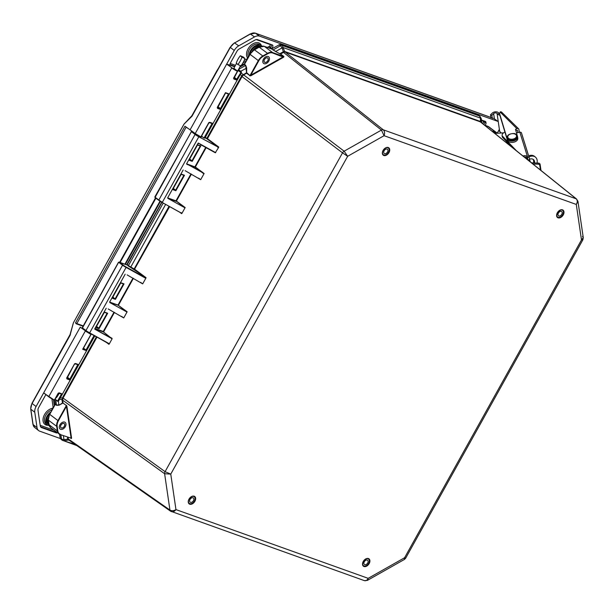 <?xml version="1.0" encoding="UTF-8"?>
<svg xmlns="http://www.w3.org/2000/svg" width="614" height="614" viewBox="0 0 614 614"><rect width="100%" height="100%" fill="white"/><g stroke="black" fill="none" stroke-linecap="round" stroke-linejoin="round"><path stroke-width="0.92" d="M158.635 200.21L155.004 197.508L155.181 196.718M191.292 131.841L154.881 196.887L155.004 197.508L191.345 131.642M192.374 131.665L191.215 131.611L192.428 131.695M118.579 262.47L119.101 262.117M82.33 328.168L118.632 262.278M82.291 328.145L85.991 330.892A6.117 0.921 29.1 0 0 89.521 333.126L108.571 343.341L89.659 332.88L126.1 267.412L145.004 277.873L145.188 277.536L126.284 267.075A6.117 0.921 -150.9 0 1 122.754 264.841L119.093 262.109L126.837 264.88A0.683 0.499 -70.3 0 0 126.737 264.826L118.502 262.247L82.468 327.346M271.495 48.92A0.683 0.499 109.7 0 1 271.603 48.943L279.278 44.807L281.097 44.53L478.743 115.294M264.089 46.28A0.683 0.499 109.7 0 1 264.22 46.303L271.603 48.943A0.683 0.499 109.7 0 1 271.703 48.997L273.146 49.88L280.46 45.743L282.118 47.861L283.33 51.753L280.015 53.61L280.375 54.063L275.77 51.614L279.961 53.809M60.103 434.505L59.995 434.466A8.496 5.641 -53.1 0 1 58.99 433.929A8.496 5.641 -53.1 0 1 57.348 430.944L49.089 424.75A0.683 0.422 171.7 0 1 48.959 424.543L50.732 427.735A8.496 5.641 -53.1 0 1 49.089 424.75L48.414 420.16A8.496 5.641 -53.1 0 1 49.711 414.404L55.252 404.449L49.742 414.25M62.62 399.975A1.021 0.66 1 0 0 62.022 399.729L62.037 399.998A1.021 0.637 -8.3 0 1 62.636 400.174L63.058 398.072L165.074 471.652L170.761 474.115L164.613 473.724L62.636 400.174L63.05 403.03L66.343 405.547L63.05 403.03L59.044 405.194L56.48 405.294L55.314 404.227A0.683 0.422 171.7 0 1 55.245 403.766M244.572 64.217L250.082 54.416A8.496 5.641 -53.1 0 1 254.564 49.795L259.269 47.132A8.496 5.641 -53.1 0 1 264.319 46.357L271.703 48.997L275.77 51.614M244.027 64.746L244.541 64.363L245.707 65.322L246.613 73.243L249.959 75.645L246.651 72.652L241.747 75.768L206.695 138.649L217.901 146.899L198.813 136.776L218.661 147.375L215.291 152.756L200.118 144.359M145.004 277.873L146.032 277.658L134.735 269.3L130.774 267.044A4.244 0.637 -150.9 0 1 128.441 265.57L126.837 264.88L127.244 264.519M205.705 147.452L194.945 166.801L195.359 167.023L186.602 163.815L204.117 173.509L200.686 179.672L185.136 170.684M190.977 173.915L175.988 200.847L167.653 197.869L167.891 198.383L176.026 201.3L176.402 201.077L175.988 200.847L184.553 207.609L185.159 207.563L181.89 213.434L162.226 202.49L181.268 213.043M184.553 207.609L167.891 198.383M167.653 197.869L183.172 169.978M184.476 175.266L181.276 174.123L172.68 189.565L175.88 190.716L184.476 175.266L183.893 175.328L175.619 190.186L175.88 190.716M215.291 152.756L198.337 143.047L198.383 143.737M145.948 278.004L142.678 283.883L127.129 274.895M127.159 311.774L117.98 305.066L126.545 311.82L127.159 311.774L123.729 317.937L108.179 308.949M114.02 312.181L103.275 331.483L95.446 328.682L94.74 329.158L112.124 338.782L103.536 332.005L114.434 312.411M112.124 338.782L109.177 344.07L108.555 343.671M186.602 163.815L198.03 143.292M189.219 159.855L192.22 161.359L200.816 145.909L200.233 145.971L191.959 160.83L189.672 159.034M200.816 145.909L197.616 144.766L189.012 160.208L192.22 161.359M173.332 188.391L175.619 190.186M132.977 278.127L117.98 305.066L109.645 302.08L109.891 302.602L118.402 305.288L133.392 278.357M126.545 311.82L109.891 302.602M109.645 302.08L125.172 274.197M124.02 283.883L120.82 282.739L112.224 298.181L115.424 299.333L124.02 283.883L120.689 282.962L123.491 283.975M103.275 331.483L103.528 332.005L95.485 329.127L95.446 328.682M94.74 329.158L111.978 338.253M94.786 328.774L106.214 308.251M146.032 277.658L130.582 267.382A4.59 0.691 29.1 0 1 128.065 265.793M98.823 328.16L99.084 328.69L107.68 313.24L107.097 313.301L98.823 328.16L96.536 326.364M107.68 313.24L104.48 312.096L95.884 327.538L99.084 328.69M112.876 297.007L115.424 299.333M280.375 54.063L283.937 56.503L280.575 54.024L283.691 52.282A1.021 0.407 67.5 0 1 283.33 51.753L284.65 51.453L282.279 45.467L479.496 116L480.532 118.134L480.325 121.434L284.65 51.453A1.021 0.814 93.8 0 0 285.011 51.99L285.257 52.044A1.021 0.744 109.7 0 1 284.988 51.522M283.691 52.282L285.011 51.99M283.085 51.875A1.021 0.422 60.5 0 0 283.507 52.367L381.432 130.084L384.072 135.686C384.97 133.223 384.694 131.266 383.251 129.807L285.257 52.044L480.509 121.917A1.021 0.652 122.1 0 1 480.325 121.434L481.031 122.47M480.509 121.917L576.6 199.043L577.966 201.446L583.269 237.672L581.489 239.921L582.893 239.759L405.624 558.241L404.449 559.423L404.595 557.742L405.624 558.241M62.912 398.417L62.306 398.171L62.022 399.729L59.604 399.138M218.737 147.03L207.448 138.664L242.246 76.228L240.35 74.401M242.246 76.228L243.489 75.031A1.021 0.43 52.4 0 1 242.998 74.578L241.225 72.836M243.489 75.031L246.797 73.058M59.044 405.194L62.474 402.984L62.037 399.998M68.937 440.069A1.021 0.852 -59.9 0 0 68.392 439.992L69.374 440.376M68.361 439.156L68.323 438.979A1.021 0.637 -8.3 0 0 67.724 438.803L67.77 439.033A1.021 0.606 -16 0 1 68.361 439.156L68.921 440.061L170.569 511.178A3.062 2.019 125 0 0 170.892 511.347L171.475 511.646C173.117 512.076 174.614 511.385 175.957 509.597L368.177 578.342L367.387 580.391L364.401 580.644C365.936 581.036 367.195 580.268 368.177 578.342L404.595 557.742L581.489 239.921L576.293 204.439L577.966 201.446M67.77 439.033L68.392 439.992L64.708 440.691A3.062 1.159 -100.7 0 1 63.994 439.747L67.77 439.033M50.732 427.735L60.049 434.497L71.109 438.173L66.442 406.345L66.911 406.338L71.577 438.166L71.024 438.419M68.085 437.368L68.323 438.979L169.94 510.073C171.751 511.078 173.754 510.917 175.957 509.597L170.761 474.115L347.662 156.286L344.132 151.19L243.681 74.9A1.021 0.422 60.5 0 1 243.259 74.401M75.169 444.436L62.474 440.368A3.062 2.019 -55 0 1 62.144 440.207A3.062 2.019 -55 0 1 61.515 439.102L63.994 439.747L63.403 435.694M64.293 426.3A2.586 1.712 126.9 0 0 64.194 423.645A2.586 1.712 126.9 0 0 61.27 424.681A2.586 1.712 126.9 0 0 61.093 427.774A2.586 1.712 126.9 0 0 64.293 426.3M49.028 424.312A0.683 0.422 171.7 0 0 48.959 424.543L48.283 419.953A0.683 0.422 171.7 0 0 48.414 420.16L56.672 426.354A8.496 5.641 -53.1 0 1 57.969 420.59L58.384 420.82L66.442 406.345L66.343 405.547L57.969 420.59L49.55 414.227L48.283 419.953A0.683 0.422 171.7 0 1 48.368 419.7M54.684 399.983L55.314 404.227L56.526 405.063L58.89 404.902L58.368 401.31M364.401 580.644L170.569 511.178A3.062 2.019 125 0 1 169.94 510.073L164.613 473.724A3.062 1.98 -54.2 0 1 165.074 471.652L342.52 152.855L347.662 156.286L384.072 135.686L576.293 204.439C577.62 202.129 577.59 200.256 576.193 198.821A3.062 2.042 -51.2 0 1 576.6 199.043M481.038 122.324L481.238 119.078A3.062 1.758 -176.5 0 0 480.532 118.134L283.468 47.654A3.062 0.568 162.8 0 0 282.118 47.861L275.832 51.415L272.946 49.911M481.806 122.938L481.23 118.571L481.883 123M582.479 236.436L583.269 237.672L582.893 239.759M267.788 60.702A2.586 1.712 -53.1 0 1 264.58 62.175A2.586 1.712 -53.1 0 1 264.757 59.082A2.586 1.712 -53.1 0 1 267.681 58.038A2.586 1.712 -53.1 0 1 267.788 60.702M258.939 47.316L264.22 46.303A0.683 0.499 109.7 0 1 264.319 46.357L272.578 52.543L283.737 56.542L249.959 75.645L258.333 60.602L258.755 60.832A8.159 5.419 -53.1 0 1 263.061 56.396L262.815 55.981A8.496 5.641 126.9 0 0 258.333 60.602L249.921 54.239L254.303 49.726L262.815 55.981L267.527 53.318L267.765 53.733A8.159 5.419 -53.1 0 1 272.616 52.988L283.591 57.248L283.937 56.503M258.755 60.832L250.696 75.315L250.934 75.722L283.591 57.248M246.651 72.652L246.682 68.077L240.696 71.293M481.445 120.014L485.244 121.372A2.126 1.412 -53.1 0 1 485.474 121.495A2.126 1.412 -53.1 0 1 485.904 122.255L486.012 123A2.126 1.412 -53.1 0 1 485.014 125.271M237.91 70.372L241.049 72.598A6.386 0.959 29.1 0 0 241.417 72.49L204.899 138.096L212.521 123.291L209.804 122.309L208.829 122.593L200.878 136.876L195.214 133.56L190.087 129.823L226.65 64.125L230.488 65.322A2.126 1.412 -53.1 0 1 230.434 65.276A2.126 1.412 -53.1 0 1 230.365 63.104L236.927 51.315A4.244 2.817 -53.1 0 1 239.168 49.005L255.017 40.033A4.244 2.817 -53.1 0 1 257.542 39.649L272.255 44.914A2.126 1.412 -53.1 0 1 272.486 45.037A2.126 1.412 -53.1 0 1 272.831 46.672A2.126 1.412 -53.1 0 1 271.472 48.391L270.92 48.698M57.432 432.763A2.126 1.412 -53.1 0 1 56.304 432.885L41.599 427.628A4.244 2.817 -53.1 0 1 41.061 427.329A4.244 2.817 -53.1 0 1 40.271 425.863L38.007 410.421A4.244 2.817 -53.1 0 1 38.651 407.535L45.221 395.746A2.126 1.412 -53.1 0 1 46.05 394.787M50.778 412.017A8.496 5.641 126.9 0 0 47.462 424.972A8.496 5.641 126.9 0 0 49.235 425.671M244.771 63.495L241.156 65.537M261.564 46.119A8.496 5.641 126.9 0 0 261.157 45.751A8.496 5.641 126.9 0 0 253.528 46.956A8.496 5.641 126.9 0 0 249.192 55.552M230.488 65.322L234.648 66.803M48.767 396.813L43.686 392.853L80.25 327.147L90.933 334.407L85.308 331.015L48.775 396.652L43.686 392.853L36.08 406.514L32.105 403.505L69.996 335.497L73.427 322.749L183.924 124.228L192.013 116.2L192.696 114.895L184.039 124.074M60.287 438.526L39.687 431.166A8.496 5.641 -53.1 0 1 38.613 430.567A8.496 5.641 -53.1 0 1 37.04 427.636L34.783 412.278A8.496 5.641 -53.1 0 1 36.08 406.514M195.214 133.56L231.747 67.924A6.386 0.959 29.1 0 0 237.388 71.278L237.434 71.078A6.217 0.936 -150.9 0 1 231.938 67.816L226.65 64.125L234.256 50.455A8.496 5.641 -53.1 0 1 238.739 45.843L254.511 36.924A8.496 5.641 -53.1 0 1 259.553 36.149L497.962 121.418A1.021 0.675 -53.1 0 1 498.284 121.841L499.328 128.994A1.021 0.675 -53.1 0 1 499.174 129.684L497.248 133.146M48.345 417.543A7.414 4.927 126.9 0 0 48.959 424.75L48.084 424.12A7.445 4.943 -53.1 0 1 47.715 416.415A7.445 4.943 -53.1 0 1 49.849 413.69M250.121 53.902A7.445 4.943 -53.1 0 1 251.226 50.785A7.445 4.943 -53.1 0 1 260.336 46.449M241.417 72.49L239.936 70.687A6.217 0.936 -150.9 0 1 240.987 72.368L236.735 79.214L237.227 79.459L241.049 72.598L238.009 70.196M234.348 68.707L237.503 71.07L233.573 78.131L237.488 71.316M233.573 78.131L233.888 79.029L236.613 80.02L237.227 79.459M225.492 92.653L217.233 107.488L217.548 108.386L220.272 109.376L229.145 93.973L225.492 92.653L217.371 107.465L217.548 108.386M190.087 129.823L184.952 126.223L75.514 322.857L76.174 323.778L82.913 326.188M209.804 122.309L208.829 122.593M212.482 123.921L211.983 123.667L204.04 137.95L204.899 138.096M85.499 330.908L80.25 327.147M94.019 335.62L85.983 350.057L86.313 350.602L94.502 335.889M85.983 350.057L83.542 348.138M83.02 349.067L91.064 334.216L82.66 349.274L86.313 350.602M83.02 349.021L91.033 334.453M94.74 336.019L58.445 401.218A6.386 0.959 -150.9 0 1 58.077 401.333L57.578 401.08L58.077 401.333L61.937 393.843L59.213 392.86L58.238 393.144L54.423 400.006A6.386 0.959 -150.9 0 1 48.775 396.652L48.805 396.836A6.217 0.936 29.1 0 0 54.301 400.105L54.508 400.044M66.65 378.04L66.964 378.938L69.681 379.928L70.303 379.368L78.277 364.486L75.553 363.503L74.578 363.795L66.65 378.04L74.678 363.833M234.295 77.295L236.735 79.214L236.513 79.559L233.942 78.623L233.888 79.029M233.819 78.523L233.711 78.108M236.613 80.02L234.095 77.648M228.454 94.08L220.395 108.563L220.886 108.816M217.955 106.652L220.395 108.563L220.18 108.916L217.479 107.88M220.272 109.376L217.755 107.005M229.145 93.973L228.585 94.088L229.145 93.973M217.525 107.934L225.561 92.99L228.585 94.088M209.574 122.508L212.198 123.46L209.044 122.662L201.093 136.937L195.237 133.745M212.106 123.422L211.369 123.23M59.213 392.86L58.453 393.213L61.515 393.973L57.578 401.08L55.106 399.223M61.891 394.472L60.786 393.781M61.515 393.973L61.937 393.843M58.959 393.052L61.615 394.011M58.338 393.19L54.638 400.067L58.238 393.144M83.059 349.036L86.083 350.126M75.553 363.503L74.793 363.856L77.855 364.616L69.804 379.122L70.303 379.368M78.231 365.115L77.126 364.424M77.855 364.616L78.277 364.486M75.299 363.695L77.947 364.655M66.941 378.485L74.578 363.795M67.363 377.203L69.804 379.122L67.01 378.531L66.964 378.938M69.681 379.928L67.164 377.556M66.888 378.431L66.78 378.017M83.113 325.827L76.827 323.578L76.62 323.923M69.758 335.766L70.364 334.753M192.013 116.2L230.281 47.447A8.381 5.564 -53.1 0 1 234.702 42.896L250.466 33.977A8.381 5.564 -53.1 0 1 255.447 33.21L493.226 118.295M184 124.197L73.434 322.741M489.013 116.752A0.683 0.499 109.7 0 1 489.112 116.767L489.412 116.921M255.232 33.141A0.683 0.499 109.7 0 1 255.355 33.164L489.112 116.767A0.683 0.499 109.7 0 1 489.197 116.821M268.257 59.228A2.648 1.758 -53.1 0 1 266.883 61.845A2.648 1.758 -53.1 0 1 264.542 62.229A2.648 1.758 -53.1 0 1 264.005 60.986A2.648 1.758 -53.1 0 1 265.378 58.368A2.648 1.758 -53.1 0 1 267.719 57.985A2.648 1.758 -53.1 0 1 268.257 59.228M262.784 61.5A4.183 2.778 -53.1 0 1 264.949 57.363A4.183 2.778 -53.1 0 1 268.64 56.764A4.183 2.778 -53.1 0 1 268.349 61.768A4.183 2.778 -53.1 0 1 263.621 63.449A4.183 2.778 -53.1 0 1 262.784 61.5M60.694 425.64A2.648 1.758 -53.1 0 1 64.232 423.591A2.648 1.758 -53.1 0 1 64.585 425.778A2.648 1.758 -53.1 0 1 61.055 427.828A2.648 1.758 -53.1 0 1 60.694 425.64M65.713 425.817A4.183 2.778 -53.1 0 1 60.134 429.056A4.183 2.778 -53.1 0 1 60.418 424.044A4.183 2.778 -53.1 0 1 65.145 422.363A4.183 2.778 -53.1 0 1 65.713 425.817M367.548 563.245A2.648 1.758 -53.1 0 1 364.424 564.496A2.648 1.758 -53.1 0 1 364.47 561.503A2.648 1.758 -53.1 0 1 367.602 560.252A2.648 1.758 -53.1 0 1 367.548 563.245M366.136 558.863A4.183 2.778 -53.1 0 1 368.523 559.032A4.183 2.778 -53.1 0 1 368.231 564.036A4.183 2.778 -53.1 0 1 363.503 565.717A4.183 2.778 -53.1 0 1 362.674 563.475M190.071 502.091A2.648 1.758 -53.1 0 1 190.401 498.921A2.648 1.758 -53.1 0 1 193.341 497.923A2.648 1.758 -53.1 0 1 193.157 501.101A2.648 1.758 -53.1 0 1 190.163 502.168A2.648 1.758 -53.1 0 1 190.071 502.091M188.414 501.147A4.183 2.778 126.9 0 0 189.242 503.388A4.183 2.778 126.9 0 0 193.886 501.822A4.183 2.778 126.9 0 0 194.4 496.826A4.183 2.778 126.9 0 0 194.262 496.703A4.183 2.778 126.9 0 0 191.875 496.534M387.534 151.965A2.648 1.758 -53.1 0 1 384.241 153.477A2.648 1.758 -53.1 0 1 384.425 150.3A2.648 1.758 -53.1 0 1 387.419 149.233A2.648 1.758 -53.1 0 1 387.534 151.965M382.491 152.456A4.183 2.778 126.9 0 0 383.32 154.697A4.183 2.778 126.9 0 0 388.048 153.016A4.183 2.778 126.9 0 0 388.34 148.012A4.183 2.778 126.9 0 0 385.953 147.844M560.736 215.506A2.648 1.758 -53.1 0 1 558.502 215.806A2.648 1.758 -53.1 0 1 558.686 212.628A2.648 1.758 -53.1 0 1 561.68 211.561A2.648 1.758 -53.1 0 1 560.736 215.506M556.752 214.785A4.183 2.778 126.9 0 0 557.581 217.026A4.183 2.778 126.9 0 0 562.309 215.345A4.183 2.778 126.9 0 0 562.601 210.333A4.183 2.778 126.9 0 0 560.214 210.172M507.003 143.169L507.763 142.816M506.834 141.842L505.898 142.279M526.904 157.982L526.044 158.458M525.062 157.668L526.037 157.138M494.815 133.384L503.534 132.87M533.543 162.948A6.37 4.29 128.4 0 0 532.898 159.195M529.491 159.256A6.37 4.29 -51.6 0 1 533.428 159.533A6.37 4.29 -51.6 0 1 534.64 162.986M528.631 155.833A9.517 6.409 -51.6 0 1 534.395 156.286L535.385 157.069A9.517 6.409 128.4 0 0 528.961 156.892M537.073 163.063A9.517 6.409 128.4 0 0 535.385 157.069M527.119 159.318L526.751 157.437M523.888 156.723L523.75 155.81A3.162 1.972 -8.3 0 1 527.426 157.054L527.879 159.932M527.426 157.054L527.656 158.773M527.595 158.596L526.49 157.291A3.162 1.972 -8.3 0 0 524.302 157.061M511.738 146.976L502.382 137.198A5.303 3.308 171.7 0 1 502.313 136.891L502.122 135.579A5.303 3.308 171.7 0 1 504.938 132.071M529.222 157.775L521.501 133.061A1.527 1.19 162.6 0 0 519.835 132.187L527.649 157.184A1.527 1.19 -17.4 0 1 529.314 158.051L529.544 159.671L527.971 160.001M539.767 165.419L540.09 164.337A1.527 1.151 -163.5 0 0 538.424 163.109L538.102 164.184A1.527 1.151 16.5 0 1 539.767 165.419L540.443 170.017M538.102 164.184L532.967 164.015M531.049 162.472A3.062 1.911 -8.3 0 0 532.722 162.925L538.424 163.109M530.135 161.743L530.488 161.966A3.062 1.911 -8.3 0 0 530.626 162.134M530.312 161.705L529.544 159.671M523.75 155.81L524.072 156.869M523.911 155.772A3.162 1.972 171.7 0 1 522.836 155.879M516.343 150.668L502.191 135.886L502.382 137.198M519.835 132.187L516.489 132.893M540.09 164.337L540.988 170.454M517.034 130.16L517.525 130.636A1.021 0.721 134.5 0 0 516.535 130.252L515.844 130.575M500.272 112.17L516.927 128.671A2.042 1.443 -45.5 0 1 518.584 128.794A2.042 1.443 -45.5 0 1 518.899 129.439L519.321 132.302M516.927 128.671L515.499 129.331L517.556 136.73A5.303 3.308 171.7 0 1 517.61 136.983A5.303 3.308 171.7 0 1 513.081 140.99A5.303 3.308 171.7 0 1 507.179 138.818L499.712 114.058A4.075 2.548 171.7 0 1 499.658 113.828A6.355 2.126 65.2 0 1 499.266 113.46L497.808 114.135A6.355 2.126 -114.8 0 0 499.758 114.987A6.355 2.126 -114.8 0 0 499.819 114.956M497.808 114.135L497.041 113.375A2.042 1.274 -8.3 0 0 493.633 113.59L491.86 115.348L490.479 114.856L492.251 113.099A3.738 2.333 171.7 0 1 498.491 112.707L499.266 113.46M498.476 130.943A2.042 1.274 171.7 0 1 499.681 131.419L500.456 132.179A6.355 2.126 -114.8 0 1 501.185 133.008M517.525 130.636L517.809 132.616M501.838 112.692L501.3 111.917A2.042 1.443 134.5 0 0 500.233 111.886M517.748 138.043A5.303 3.308 171.7 0 1 517.802 138.296A5.303 3.308 171.7 0 1 513.273 142.302A5.303 3.308 171.7 0 1 507.371 140.13L499.903 115.371A4.075 2.548 171.7 0 1 499.85 115.14A4.075 2.548 171.7 0 1 499.834 114.91M499.85 115.14L499.658 113.828A4.075 2.548 171.7 0 1 500.195 112.255M491.86 115.348L492.282 118.241M490.479 114.856L490.893 117.681M55.889 397.811L56.127 397.903A13.615 8.765 -68.2 0 0 59.205 393.167M240.343 55.751L243.367 57.071L244.971 58.53A13.615 7.253 -66.4 0 1 240.888 65.867L237.856 64.547L236.252 63.088A13.615 7.253 113.6 0 1 240.343 55.751L241.939 57.202A13.615 7.253 113.6 0 1 237.856 64.547M244.971 58.53L241.939 57.202M240.304 65.614L238.439 64.8M237.549 64.263L236.559 63.365L233.842 68.254M369.175 563.583A4.62 3.07 126.9 0 0 366.658 558.54A4.62 3.07 126.9 0 0 362.813 565.456A4.62 3.07 126.9 0 0 369.175 563.583M365.246 559.239A4.283 2.84 -53.1 0 1 368.584 558.947A4.283 2.84 -53.1 0 1 368.753 563.353A4.283 2.84 -53.1 0 1 363.442 565.801A4.283 2.84 -53.1 0 1 362.79 562.516M188.989 499.136A4.62 3.07 126.9 0 0 191.514 504.186A4.62 3.07 126.9 0 0 195.359 497.271A4.62 3.07 126.9 0 0 188.989 499.136M563.261 214.892A4.62 3.07 126.9 0 0 560.736 209.85A4.62 3.07 126.9 0 0 556.89 216.765A4.62 3.07 126.9 0 0 563.261 214.892M383.075 150.445A4.62 3.07 126.9 0 0 385.592 155.495A4.62 3.07 126.9 0 0 389.437 148.58A4.62 3.07 126.9 0 0 383.075 150.445M190.985 496.91A4.283 2.84 -53.1 0 1 194.323 496.619A4.283 2.84 -53.1 0 1 194.024 501.753A4.283 2.84 -53.1 0 1 189.181 503.472A4.283 2.84 -53.1 0 1 188.529 500.187M385.062 148.22A4.283 2.84 -53.1 0 1 388.401 147.928A4.283 2.84 -53.1 0 1 388.109 153.063A4.283 2.84 -53.1 0 1 383.266 154.782A4.283 2.84 -53.1 0 1 382.606 151.497M559.323 210.548A4.283 2.84 -53.1 0 1 562.662 210.257A4.283 2.84 -53.1 0 1 562.838 214.662A4.283 2.84 -53.1 0 1 557.52 217.11A4.283 2.84 -53.1 0 1 556.867 213.818M191.422 131.695L195.083 134.428L195.467 134.205L191.806 131.48M82.284 327.792L85.937 330.524L122.754 264.841M201.139 136.853A3.009 0.453 29.1 0 0 201.384 136.415M487.623 126.223A0.683 0.499 109.7 0 1 487.831 126.3A8.496 5.641 -53.1 0 1 488.836 126.837L484.469 125.079M484.507 125.11L487.831 126.3L496.081 132.486L491.783 130.951M61.246 439.517L60.295 438.25A0.683 0.422 171.7 0 1 60.226 437.79M60.886 434.796L61.515 439.102L60.295 438.25L59.727 434.367M478.114 114.995A0.683 0.499 109.7 0 1 478.337 115.071L479.496 116A3.062 2.042 128.8 0 1 479.895 116.223L481.23 118.571M280.79 44.454A0.683 0.499 109.7 0 1 281.097 44.53L282.279 45.467A3.062 1.996 128.4 0 0 280.46 45.743L279.017 44.73L280.989 44.469L478.229 115.018L479.895 116.223M278.94 44.999L271.557 48.936M254.227 49.987L259.016 47.063L267.527 53.318A8.496 5.641 126.9 0 1 272.578 52.543L272.616 52.988M250.105 54.262L244.38 64.186L239.859 66.888M239.675 67.21L244.372 64.554L245.523 65.498L238.401 69.528L239.936 70.687M163.24 203.05L128.441 265.57L127.228 264.672L161.927 202.328M118.717 262.332L122.378 265.064A6.455 0.967 29.1 0 0 126.1 267.412L126.284 267.075M82.33 328.16L85.922 330.839M89.521 333.126L85.937 330.524A6.455 0.967 -150.9 0 0 89.659 332.88L108.425 343.587M55.774 399.891L56.48 405.294M57.816 430.944L57.348 430.944L56.672 426.354L57.148 426.354L57.816 430.944A8.159 5.419 126.9 0 0 60.364 434.328M198.629 178.152L200.686 179.672M185.159 207.563L176.402 201.077L191.391 174.146M186.848 164.337L194.983 167.246L203.503 173.555M204.117 173.509L195.359 167.023L206.12 147.682M179.388 211.991L181.652 213.664M134.359 269.515L169.633 206.596M140.621 282.363L142.678 283.883M121.672 316.417L123.729 317.937M106.675 342.62L108.939 344.3M96.344 336.909L62.498 397.719L63.058 398.072L96.928 337.224M241.471 76.174L342.52 152.855A3.062 1.972 127.2 0 1 344.132 151.19L381.432 130.084A3.062 1.996 -51.6 0 1 383.251 129.807L576.193 198.821L480.24 121.779A1.021 0.744 109.7 0 1 479.971 121.257M215.714 152.663L198.337 143.047M198.99 136.438A6.117 0.921 -150.9 0 1 195.467 134.205M155.004 197.508L162.226 202.49A6.117 0.921 29.1 0 1 158.704 200.256L195.083 134.428A6.455 0.967 29.1 0 0 198.813 136.776L162.372 202.244A6.455 0.967 -150.9 0 1 158.65 199.888L154.989 197.163M217.717 147.245L218.661 147.375M205.276 137.413L207.448 138.664L207.064 138.887M181.89 213.434L181.276 212.705M205.091 137.751L206.695 138.649M162.234 202.49L181.138 212.951M183.947 175.358L181.145 174.353L183.893 175.328M172.879 189.212L175.627 190.194M200.287 146.002L197.485 144.996L200.233 145.971M109.177 344.07L108.571 343.341M169.057 206.273L133.982 269.285M165.65 204.385L130.582 267.382M107.151 313.332L104.349 312.326L107.097 313.301M96.083 327.185L98.831 328.168M123.429 283.952L115.163 298.803M112.423 297.828L115.171 298.811M249.775 75.829L250.934 75.722M62.498 397.719L62.306 398.171L60.402 397.703M66.389 405.309L66.911 406.338M71.577 438.166L71.262 438.603M67.479 437.153L67.724 438.803M58.384 420.82A8.159 5.419 126.9 0 0 57.148 426.354M492.75 131.726L496.12 132.931L496.081 132.486A8.496 5.641 126.9 0 1 497.094 133.031L488.836 126.837M496.12 132.931A8.159 5.419 -53.1 0 1 496.818 133.269M246.682 68.077L245.707 65.322M263.061 56.396L267.765 53.733M54.301 400.105L43.694 393.029M483.241 121.357L483.348 122.102A1.021 0.637 171.7 0 1 484.753 122.094L484.646 121.349A1.021 0.637 -8.3 0 0 483.241 121.357A1.067 0.706 -53.1 0 0 482.903 120.912A1.021 0.744 -70.3 0 1 483.134 120.62M483.348 122.102A1.067 0.706 -53.1 0 1 482.474 123.475M483.655 124.427A2.088 1.389 126.9 0 0 484.753 122.094L486.012 123M485.904 122.255L484.646 121.349A2.088 1.389 126.9 0 0 484.599 121.142M481.499 120.413L482.903 120.912M256.268 39.572L269.914 44.454A1.021 0.744 109.7 0 1 270.137 44.154M269.914 44.454A1.067 0.706 -53.1 0 1 269.523 46.203A1.021 0.422 -119.5 0 0 270.237 47.439A2.088 1.389 126.9 0 0 271.611 44.684M269.523 46.203L267.359 47.424M269.132 48.061L270.237 47.439L271.472 48.391M261.595 46.119A9.548 6.34 126.9 0 0 251.494 44.822A9.548 6.34 126.9 0 0 247.342 57.562A1.021 0.737 148.2 0 1 248.271 57.194M248.44 56.902A8.535 5.664 -53.1 0 1 251.195 47.032A8.535 5.664 -53.1 0 1 259.952 44.799L261.157 45.751M247.342 57.562A1.067 0.706 -53.1 0 1 246.698 59.113A1.021 0.422 -119.5 0 0 246.897 59.673M246.698 59.113L244.165 60.548M242.975 62.858L246.107 61.085M230.066 64.677L234.878 66.396M235.17 65.875A1.021 0.744 109.7 0 1 235.339 65.276L230.204 63.442M230.634 65.368L230.227 65.053M51.898 398.831L53.088 406.967A1.021 0.637 171.7 0 1 53.694 406.783M54.308 405.685L53.426 399.668M40.555 426.73L55.091 431.934A1.021 0.744 109.7 0 1 54.876 430.844M54.162 430.307L40.278 425.341M53.088 406.967A1.067 0.706 -53.1 0 1 52.083 408.379A1.021 0.606 -102.5 0 0 52.251 409.377M56.304 432.885L55.091 431.934A2.088 1.389 126.9 0 0 56.181 431.826M52.083 408.379A9.548 6.34 126.9 0 0 43.287 417.704A9.548 6.34 126.9 0 0 47.984 425.287M47.462 424.972L46.211 424.082A8.535 5.664 -53.1 0 1 45.152 416.561A8.535 5.664 -53.1 0 1 51.983 409.868M41.599 427.628L40.639 426.876M125.394 264.35L160.415 201.43M231.938 67.816L226.842 64.017M233.98 68.008L234.31 68.676L233.796 68.269M187.615 128.196L186.902 127.674M201.546 136.124L204.032 138.112M200.97 136.914L208.929 122.639M58.445 401.218L57.586 401.257L55.037 399.346L57.57 401.241M89.989 333.387L90.972 334.216M89.966 333.379L91.041 334.2M234.256 50.455L230.127 47.278L192.197 115.432M155.519 197.892L119.669 262.301M120.129 262.462L155.91 198.184M160.008 201.169L124.934 264.181M75.514 322.857L76.827 323.578L186.165 127.136M230.319 47.301L234.448 42.834L238.739 45.843M250.136 34.161L255.355 33.164A0.683 0.499 109.7 0 1 255.447 33.21L259.553 36.149M234.371 43.087L250.213 33.916L254.511 36.924M32.135 403.36L32.105 403.505A8.381 5.564 -53.1 0 0 30.823 409.185A0.683 0.422 -8.3 0 1 30.7 408.985L31.951 403.337L69.889 335.183L73.365 322.91M30.777 408.732A0.683 0.422 -8.3 0 0 30.7 408.985L32.949 424.343A0.683 0.422 -8.3 0 0 33.079 424.543L30.823 409.185L34.783 412.278M33.018 424.113A0.683 0.422 -8.3 0 0 32.949 424.343L34.63 427.436A8.381 5.564 -53.1 0 1 33.079 424.543L37.04 427.636M497.962 121.418L493.955 118.556M48.775 423.33A6.739 4.475 -53.1 0 1 48.383 420.651M254.917 49.381A6.739 4.475 -53.1 0 1 258.133 47.562M259.952 46.603A7.414 4.927 126.9 0 0 252.154 51.338M218.492 68.185L217.095 70.418A12.741 1.919 29.1 0 0 217.08 70.725M70.096 334.523L49.826 370.94A12.741 1.919 29.1 0 0 49.811 371.247M499.681 131.419L499.335 129.078M498.269 121.764L497.041 113.375M499.712 114.058L499.903 115.371M493.633 113.59L494.408 118.855M507.179 138.818L507.371 140.13M507.225 137.835A5.096 3.185 -8.3 0 0 507.241 137.966A5.096 3.185 -8.3 0 0 512.007 140.452A5.096 3.185 -8.3 0 0 517.249 137.421A5.096 3.185 -8.3 0 0 517.326 136.485A5.096 3.185 -8.3 0 0 517.303 136.354M517.211 137.16A5.096 3.185 -8.3 0 0 517.287 136.224C516.397 134.289 515.177 133.392 513.619 133.522C509.244 133.737 507.103 135.134 507.202 137.705A5.096 3.185 -8.3 0 0 511.969 140.184A5.096 3.185 -8.3 0 0 517.211 137.16M516.474 136.607A4.421 2.755 -8.3 0 0 510.771 133.929A4.421 2.755 -8.3 0 0 509.259 138.779A4.421 2.755 -8.3 0 0 516.474 136.607M363.442 565.801C362.206 565.709 362.344 564.013 363.849 560.712C366.52 558.41 368.101 557.827 368.584 558.947M189.181 503.472C188.168 502.613 188.137 501.177 189.089 499.151C193.103 494.546 193.817 496.642 194.323 496.619M388.401 147.928C387.334 147.974 387.196 145.794 383.167 150.461C382.215 152.487 382.246 153.922 383.266 154.782M557.52 217.11C556.292 217.018 556.422 215.322 557.926 212.022C560.597 209.719 562.178 209.128 562.662 210.257M59.604 434.305L60.149 438.035L62.144 440.207L76.834 445.595M54.6 400.121L55.091 404.281M161.72 202.206L126.691 264.818M404.449 559.423L367.387 580.391M240.511 65.706L233.865 78.577M237.518 71.078L234.333 68.691M239.951 70.702L238.386 69.52M200.763 136.976L195.221 133.737M228.723 94.134L225.545 92.99M489.435 116.921L492.819 118.379M494.055 118.609L498.077 121.48M217.095 70.418L191.798 115.869M49.826 370.94L48.675 373.281M34.63 427.436L38.613 430.567M363.035 565.364L363.503 565.717M368.055 558.679L368.523 559.032M194.262 496.703L193.794 496.35M189.242 503.388L188.774 503.043M388.34 148.012L387.871 147.659M383.32 154.697L382.852 154.344M562.601 210.333L562.132 209.988M557.581 217.026L557.113 216.673M521.47 132.916L529.276 157.913M501.592 112.109L518.584 128.794M517.802 138.296L517.61 136.983M517.287 136.224L517.234 137.597C516.681 139.539 514.57 140.568 510.909 140.667C509.351 140.806 508.131 139.9 507.241 137.966L507.202 137.705"/></g></svg>
